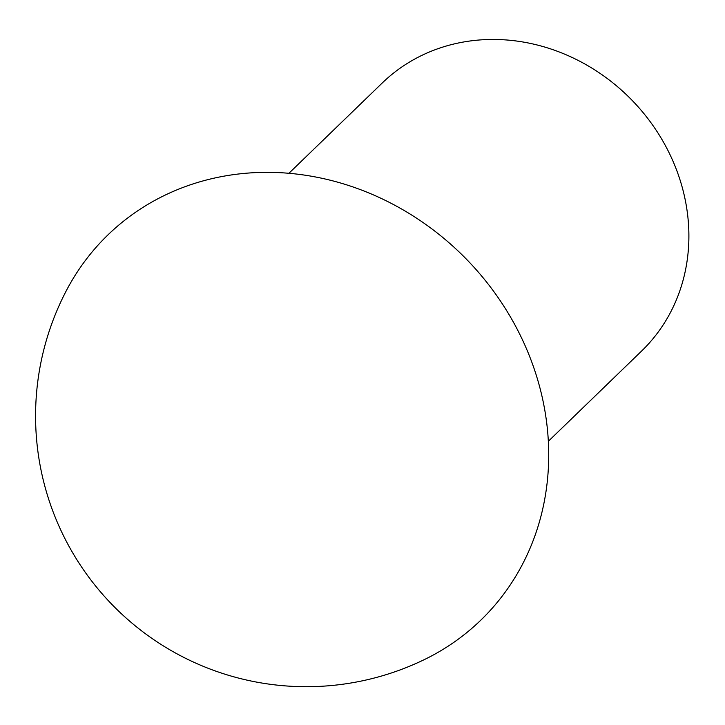 <?xml version="1.0" encoding="UTF-8"?>
<svg xmlns="http://www.w3.org/2000/svg" width="725" height="725" viewBox="0 0 725 725"><rect width="100%" height="100%" fill="white"/><g stroke="black" fill="none" stroke-linecap="round" stroke-linejoin="round"><path stroke-width="1.09" d="M288.958 173.257L382.283 82.958A186.488 167.439 45.9 0 1 632.3 100.539A186.488 167.439 45.9 0 1 641.643 351L548.317 441.298M66.763 289.846A268.078 240.7 45.9 0 1 467.743 260.556A268.078 240.7 45.9 0 1 423.554 659.986M66.836 289.71A270.706 270.706 0 0 0 423.563 659.977"/></g></svg>
